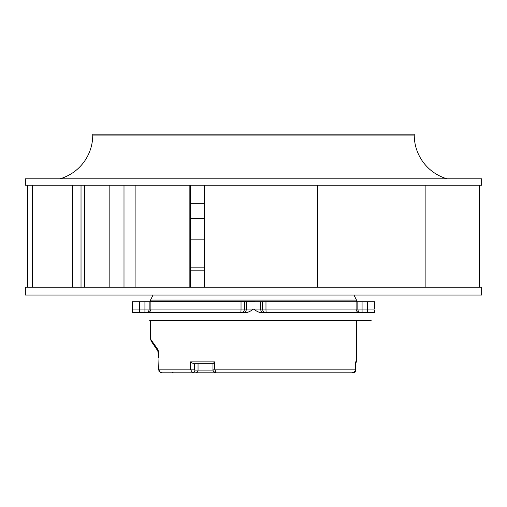 <?xml version="1.0" encoding="UTF-8"?>
<svg xmlns="http://www.w3.org/2000/svg" width="507" height="507" viewBox="0 0 507 507"><rect width="100%" height="100%" fill="white"/><g stroke="black" fill="none" stroke-linecap="round" stroke-linejoin="round"><path stroke-width="0.76" d="M149.673 320.354L371.175 320.354M367.531 320.354L357.327 320.354M132.365 309.055L132.365 301.773L139.469 301.773L139.469 309.055L132.365 309.055L132.65 312.699L245.192 312.699C247.587 312.648 250.357 311.431 253.5 309.055C256.96 311.571 259.73 312.787 261.808 312.699L374.35 312.699L374.61 310.633M374.559 311.71L374.458 312.483M367.531 312.699L367.531 309.055L374.635 309.055L374.635 301.773L357.841 301.773L357.841 309.055C358.005 311.279 358.893 312.496 360.515 312.699L350.045 312.699M357.841 301.773L356.117 301.773L356.117 309.055L362.074 309.055L362.074 312.699L360.515 312.699M266.409 312.699A3.644 0.437 -90 0 1 265.972 309.055L262.607 309.055L262.607 301.773L260.604 301.773L260.604 309.055A3.644 3.644 0 0 0 264.248 312.699A3.644 3.644 139.9 0 1 260.604 309.055L262.607 309.055C262.759 311.279 263.602 312.496 265.129 312.699M359.736 312.699A3.644 3.619 90 0 1 356.117 309.055L265.972 309.055L265.972 301.773L262.607 301.773M260.604 301.773L244.393 301.773L244.393 309.055C244.241 311.279 243.398 312.496 241.871 312.699M244.393 301.773L241.028 301.773L241.028 309.055L246.396 309.055A3.644 3.644 75.7 0 1 242.752 312.699A3.644 3.644 0 0 0 246.396 309.055L246.396 301.773M144.926 312.699L144.926 309.055L149.159 309.055C148.995 311.279 148.107 312.496 146.485 312.699M156.955 312.699L147.264 312.699A3.644 3.619 -90 0 0 150.883 309.055L149.159 309.055L149.159 301.773L139.469 301.773M240.591 312.699A3.644 0.437 90 0 0 241.028 309.055L150.883 309.055L150.883 301.773L149.159 301.773M132.441 311.71L132.39 310.633M148.887 310.658L147.949 312.109M147.087 312.61L146.669 312.692M150.579 320.354L150.579 339.12L151.213 341.167L157.835 350.933L157.449 348.898C158.285 349.729 158.792 352.777 158.983 358.043L158.685 369.166L190.366 369.166L190.366 361.884L214.676 361.884L212.972 363.703L212.972 369.166L214.676 369.166L216.166 372.81L351.833 372.81C354.032 372.594 355.242 371.384 355.458 369.166L355.458 361.884L356.421 361.884L356.421 320.354M162.481 372.81L170.606 372.81M157.791 350.863L157.493 350.426M158.444 351.826L151.213 341.167M150.579 339.12L157.449 348.898M212.972 363.703L193.547 363.703L190.366 361.884M355.458 362.473L355.458 361.884M353.518 372.398L353.652 372.81A1.819 1.819 -90 0 0 355.483 370.991L355.071 370.851M158.983 358.043L158.983 369.166A3.644 3.346 90 0 0 162.329 372.81L192.502 372.81L190.366 369.166L194.409 369.166L194.872 370.078A2.731 2.364 90 0 1 192.502 372.81L221.166 372.81M172.526 372.81L172.919 372.81M173.641 372.81L173.641 372.81A1.819 1.819 0 0 1 172.133 372.011A1.819 1.819 0 0 0 173.641 372.81L173.609 372.81M173.502 372.81L171.132 372.81M200.677 372.81L195.677 372.81A2.731 2.364 -90 0 0 198.041 370.078L198.041 363.703M249.856 372.81L204.321 372.81M204.277 203.77L190.531 203.77M25.35 295.03L481.65 295.03L481.65 287.196L25.35 287.196L25.35 295.03M481.65 185.194L481.65 178.819L25.35 178.819L25.35 185.194L481.65 185.194M479.324 185.194L479.324 287.196M81.025 185.194L81.025 287.196M109.829 185.194L109.829 287.196M84.707 287.196L84.707 185.194M189.162 185.194L189.162 287.196M190.531 287.196L190.531 185.194M204.277 287.196L204.277 185.194M317.724 185.194L317.724 287.196M425.893 185.194L425.893 287.196M27.657 185.194L27.657 287.196M32.473 287.196L32.473 185.194M124 185.194L124 287.196M414.251 134.19L92.749 134.19L92.749 135.096L414.251 135.096L414.251 134.19M447.041 178.819A45.541 45.541 0 0 1 414.251 135.096M59.959 178.819A45.541 45.541 0 0 0 92.749 135.096M135.096 287.196L135.128 185.194M204.277 270.808L190.531 270.808M204.277 267.164L190.531 267.164M204.277 239.836L190.531 239.836M362.074 301.773L362.074 309.055L367.531 309.055L367.531 301.773M246.396 309.055L260.604 309.055A3.644 3.644 0 0 0 264.248 312.699M139.469 312.699L139.469 309.055L144.926 309.055L144.926 301.773M356.871 301.773L150.129 301.722L150.509 300.093L356.491 300.093L353.956 295.03M160.662 372.81L158.691 370.991L159.173 370.991M214.676 361.884L214.676 369.166L355.483 369.166L355.483 362.182M212.972 369.166C212.699 370.788 213.764 372.005 216.166 372.81A2.731 2.364 90 0 1 216.121 372.81M355.483 370.991L353.658 372.81A1.819 1.819 -90 0 0 355.483 370.991L355.483 369.166C355.261 371.384 354.044 372.601 351.833 372.81L216.166 372.81M194.409 363.703L194.409 369.166M194.872 370.078L213.067 370.078M204.277 218.346L190.531 218.346M153.044 295.03L150.509 300.093M356.871 301.722L356.491 300.093M157.835 350.933L158.685 358.043M355.483 363.475L356.421 361.884M158.685 369.166A3.644 3.644 0 0 0 162.329 372.81M72.425 287.196L72.425 185.194"/></g></svg>
